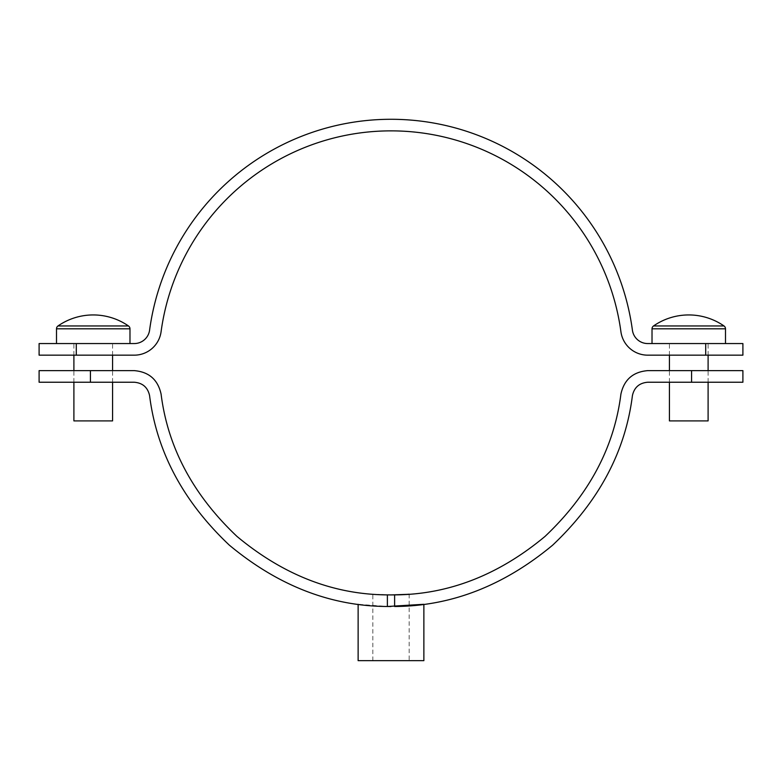 <?xml version="1.0" encoding="UTF-8"?>
<svg xmlns="http://www.w3.org/2000/svg" width="782" height="782" viewBox="0 0 782 782"><rect width="100%" height="100%" fill="white"/><g stroke="black" fill="none" stroke-linecap="round" stroke-linejoin="round"><path stroke-width="0.59" stroke-dasharray="3.91 2.93" d="M39.1 343.562L76.284 343.562L76.284 355.165L39.1 355.165M76.284 355.165L134.26 355.165A27.067 27.067 0 0 0 161.082 331.724A232.019 232.019 0 0 1 620.918 331.724A27.067 27.067 0 0 0 647.74 355.165L705.716 355.165L705.716 343.562L742.9 343.562M76.284 343.562L134.26 343.562A15.464 15.464 0 0 0 149.587 330.17A243.622 243.622 0 0 1 632.413 330.17A15.464 15.464 0 0 0 647.74 343.562L705.716 343.562M705.716 355.165L742.9 355.165M423.873 660.653L358.127 660.653M391 594.916C367.55 594.144 367.55 594.144 391 594.916M372.828 660.653L372.828 594.203L394.617 594.887C448.418 594.584 498.545 575.093 545.005 536.432C588.914 494.898 614.222 447.441 620.918 394.06C624.114 379.671 633.049 371.861 647.74 370.629L742.9 370.629M39.1 382.232L134.26 382.232C142.656 382.936 147.759 387.393 149.587 395.624C156.625 451.693 183.213 501.545 229.361 545.171C278.197 585.767 330.864 606.206 387.383 606.49L409.387 605.825M418.292 604.985L423.873 604.291M394.617 594.887L394.617 606.49C451.136 606.206 503.803 585.767 552.639 545.171C598.787 501.545 625.375 451.693 632.413 395.624C634.241 387.393 639.344 382.936 647.74 382.232L742.9 382.232M39.1 370.629L134.26 370.629C148.951 371.861 157.886 379.671 161.082 394.06C167.778 447.441 193.086 494.898 236.995 536.432C283.455 575.093 333.582 594.584 387.383 594.887L387.383 606.49L358.127 604.291M391 606.519C371.049 605.776 360.091 605.033 358.127 604.291C360.043 605.033 371 605.776 391 606.519M128.473 325.957L57.995 325.957M56.499 343.562L129.978 343.562L56.499 343.562M112.569 382.232L112.569 370.629M112.569 355.165L112.569 343.562L73.899 343.562L112.569 343.562M73.899 382.232L73.899 370.629M73.899 355.165L73.899 343.562M112.569 420.902L73.899 420.902M724.005 325.957L653.527 325.957M652.022 343.562L725.501 343.562L652.022 343.562M708.101 382.232L708.101 370.629M708.101 355.165L708.101 343.562L669.431 343.562L708.101 343.562M669.431 382.232L669.431 370.629M669.431 355.165L669.431 343.562M708.101 420.902L669.431 420.902M90.429 382.232L90.429 370.629M691.571 382.232L691.571 370.629M129.978 328.821L56.499 328.821M725.501 328.821L652.022 328.821M409.172 594.203L409.172 660.653"/><path stroke-width="1.17" d="M76.284 343.562L76.284 355.165L39.1 355.165L39.1 343.562L134.26 343.562A15.464 15.464 0 0 0 149.587 330.17A243.622 243.622 0 0 1 632.413 330.17A15.464 15.464 0 0 0 647.74 343.562L742.9 343.562L742.9 355.165L705.716 355.165L705.716 343.562M76.284 355.165L134.26 355.165A27.067 27.067 0 0 0 161.082 331.724A232.019 232.019 0 0 1 620.918 331.724A27.067 27.067 0 0 0 647.74 355.165L705.716 355.165M358.127 604.291L358.127 660.653L423.873 660.653L423.873 604.291L387.383 606.49L387.383 594.887L391 594.916L387.383 594.887C333.582 594.584 283.455 575.093 236.995 536.432C193.086 494.898 167.778 447.441 161.082 394.06C157.886 379.671 148.951 371.861 134.26 370.629L39.1 370.629L39.1 382.232L90.429 382.232L90.429 370.629M409.387 605.825L418.292 604.985M691.571 382.232L691.571 370.629L742.9 370.629L742.9 382.232L647.74 382.232C639.344 382.936 634.241 387.393 632.413 395.624C625.375 451.693 598.787 501.545 552.639 545.171C503.803 585.767 451.136 606.206 394.617 606.49L394.617 594.887L391 594.916C414.45 594.144 414.45 594.144 391 594.916L406.718 594.379M391 606.519L387.383 606.49C330.864 606.206 278.197 585.767 229.361 545.171C183.213 501.545 156.625 451.693 149.587 395.624C147.759 387.393 142.656 382.936 134.26 382.232L90.429 382.232M409.172 594.203L406.806 594.379M691.571 370.629L647.74 370.629C633.049 371.861 624.114 379.671 620.918 394.06C614.222 447.441 588.914 494.898 545.005 536.432C498.545 575.093 448.418 594.584 394.617 594.887M93.234 325.957L128.473 325.957A61.876 61.876 0 0 0 57.995 325.957L93.234 325.957M129.978 343.562L129.978 328.821A3.48 3.48 0 0 0 128.473 325.957M56.499 343.562L56.499 328.821A3.48 3.48 0 0 1 57.995 325.957M73.899 382.232L73.899 420.902L112.569 420.902L112.569 382.232M112.569 370.629L112.569 355.165M73.899 370.629L73.899 355.165M688.766 325.957L724.005 325.957A61.876 61.876 0 0 0 653.527 325.957L688.766 325.957M725.501 343.562L725.501 328.821A3.48 3.48 0 0 0 724.005 325.957M652.022 343.562L652.022 328.821A3.48 3.48 0 0 1 653.527 325.957M669.431 382.232L669.431 420.902L708.101 420.902L708.101 382.232M708.101 370.629L708.101 355.165M669.431 370.629L669.431 355.165M56.499 328.821L129.978 328.821M652.022 328.821L725.501 328.821"/></g></svg>
